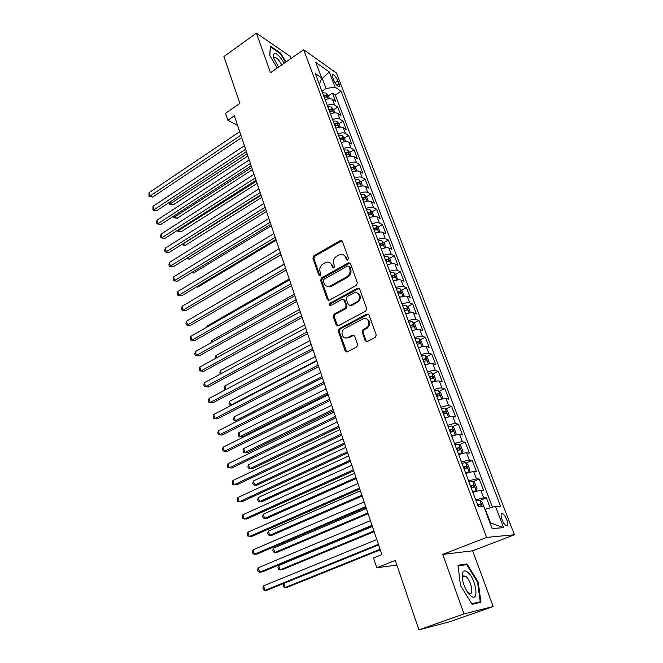 <?xml version="1.0" encoding="UTF-8"?>
<svg xmlns="http://www.w3.org/2000/svg" width="663" height="663" viewBox="0 0 663 663"><rect width="100%" height="100%" fill="white"/><g stroke="black" fill="none" stroke-linecap="round" stroke-linejoin="round"><path stroke-width="0.99" d="M347.826 260.004L348.473 258.28L342.323 241.291L340.591 240.42L313.823 255.835L312.928 258.247L318.779 275.07L320.196 275.609L320.826 273.91L320.063 271.722C319.268 268.474 320.237 265.888 322.964 263.965L326.005 262.324C328.649 261.603 330.547 262.54 331.691 265.125L332.47 267.33L333.912 267.86L334.55 266.153L333.771 263.949C332.95 260.692 333.928 258.089 336.696 256.133L339.821 254.459C342.489 253.738 344.412 254.675 345.564 257.261L346.368 259.473L347.826 260.004M463.785 576.396L463.445 575.923M506.714 519.519C505.455 516.444 504.095 514.488 502.637 513.634C500.814 513.295 500.623 515.35 502.082 519.784C503.341 522.858 504.7 524.831 506.159 525.684C507.999 526.016 508.181 523.961 506.714 519.519M365.164 340.608L367.335 341.503L375.258 337.417L376.219 334.898L368.976 314.9L366.813 314.047L339.232 328.682L338.304 331.144L345.191 350.934L347.313 351.838L356.793 346.94L357.639 344.503L354.614 335.959L352.484 335.08L347.851 337.5C342.705 340.442 339.423 331.135 344.669 328.566L362.885 318.928C368.04 315.919 371.553 325.11 366.274 327.862L363.001 329.577L362.106 332.047L365.164 340.608L366.705 341.685M291.181 58.369L290.527 56.587L256.374 33.15L223.912 56.57L239.857 103.436L225.544 113.29L227.865 120.26L234.37 115.818L381.863 554.608L373.526 557.939L376.783 567.727L396.897 565.091M464.017 613.913L493.173 606.488L472.644 550.787L442.743 554.409L464.017 613.913L418.917 629.85L395.305 560.434L376.783 567.727M442.743 554.409L486.634 537.403L303.654 49.717L336.489 73.079L514.405 534.768L486.634 537.403M256.374 33.15L270.521 72.706L303.654 49.717M356.437 285.33L357.374 282.852L350.42 263.642L348.556 262.763L321.538 277.954L320.635 280.383L327.257 299.411L329.188 300.273L356.437 285.33M359.603 289.018L366.697 308.61L365.752 311.113L338.221 325.773L336.133 324.92L333.232 316.574L334.16 314.121L345.15 308.187L346.086 305.718L344.13 300.206L342.133 299.336L330.588 305.635C329.03 305.527 328.782 304.748 329.851 303.314L357.589 288.148L359.603 289.018M493.173 606.488L450.21 621.612L418.917 629.85M490.206 507.841L486.393 497.805L480.045 500.391M475.727 499.885L483.65 497.822L480.766 490.222L483.518 490.255L479.241 479.001L473.05 481.595M468.575 480.874L476.473 478.901L473.622 471.41L476.407 471.55L472.18 460.454L466.139 463.039M461.514 462.119C465.103 460.835 467.73 460.213 469.387 460.238L466.578 452.846L469.387 453.102L465.219 442.146L459.318 444.74M454.553 443.622C458.116 442.337 460.727 441.74 462.401 441.823L459.633 434.522L462.459 434.887L458.34 424.08L452.572 426.674M447.682 425.364C451.221 424.08 453.824 423.508 455.506 423.649L452.771 416.447L455.622 416.919L451.561 406.253L445.917 408.856M440.903 407.355C444.409 406.071 447.011 405.524 448.702 405.723L446.008 398.612L448.876 399.184L444.865 388.659L439.345 391.261M434.215 389.579C437.696 388.294 440.29 387.78 441.989 388.021L439.329 381.01L442.213 381.681L438.26 371.288L432.856 373.899M427.618 372.034C431.066 370.758 433.652 370.261 435.359 370.559L432.732 363.639L435.641 364.401L431.737 354.15L426.442 356.752M421.096 354.722C424.527 353.437 427.105 352.973 428.82 353.321L426.226 346.484L429.152 347.346L425.298 337.218L420.102 339.829M414.665 337.633C418.071 336.348 420.64 335.909 422.364 336.298L419.803 329.552L422.745 330.514L418.941 320.511L413.845 323.121M408.317 320.759C411.698 319.483 414.251 319.06 415.983 319.5L413.455 312.837L416.422 313.889L412.668 304.01L407.67 306.629M402.051 304.102C405.408 302.825 407.952 302.427 409.693 302.916L407.198 296.336L410.182 297.472L406.469 287.725L401.563 290.336M395.861 287.659C399.192 286.375 401.728 286.002 403.477 286.532L401.016 280.043L404.016 281.261L400.353 271.631L395.529 274.25M389.745 271.416C393.06 270.139 395.587 269.791 397.344 270.363L394.908 263.949L397.924 265.25L394.303 255.744L389.571 258.363M383.711 255.379C387.001 254.103 389.521 253.78 391.278 254.393L388.874 248.061L391.908 249.445L388.336 240.047L383.678 242.675M379.758 244.879L382.128 243.553L379.393 243.893M377.753 239.542C381.018 238.274 383.529 237.959 385.294 238.622L382.924 232.365L385.965 233.824L382.435 224.55L377.86 227.169M373.94 229.415L374.396 229.158M371.868 223.903C375.109 222.627 377.612 222.345 379.385 223.041L377.04 216.859L380.098 218.4L376.609 209.235L372.109 211.862M368.197 214.141L368.785 213.801M366.051 208.455C369.274 207.188 371.769 206.914 373.542 207.652L371.23 201.552L374.305 203.16L370.857 194.11L366.424 196.737M362.52 199.049L363.2 198.643M360.307 193.19C363.506 191.922 365.993 191.673 367.774 192.452L365.487 186.419L368.57 188.11L365.172 179.159L360.813 181.786M356.628 183.394L358.932 182.11L359.736 183.916L356.909 184.165L357.655 183.692M354.639 178.115C357.813 176.847 360.291 176.623 362.081 177.435L359.818 171.477L362.918 173.234L359.553 164.399L355.26 167.026M349.036 163.222C352.186 161.963 354.655 161.747 356.445 162.592L354.216 156.708L357.324 158.54L354.001 149.805L349.774 152.432M343.492 148.512C346.625 147.244 349.094 147.053 350.884 147.932L348.68 142.122L351.796 144.012L348.514 135.385L344.337 138.02M338.022 133.967C341.13 132.708 343.591 132.534 345.39 133.445L343.21 127.702L346.343 129.666L343.094 121.13L338.959 123.782M332.619 119.597C335.71 118.337 338.155 118.188 339.962 119.133L337.807 113.456L340.948 115.478L337.74 107.05L334.591 104.986C332.785 104.008 330.34 104.141 327.273 105.4M333.63 109.718L337.74 107.05M332.619 77.198L333.779 80.231C335.296 83.613 336.953 85.767 338.752 86.687C339.663 86.812 339.771 85.883 339.066 83.911L337.906 80.903C336.39 77.521 334.732 75.375 332.934 74.455C332.03 74.331 331.923 75.251 332.619 77.198M490.015 522.892L490.479 522.858L485.333 509.259L495.435 506.325L500.565 506.192L341.08 91.262L335.097 87.151L326.063 88.469L321.936 91.212M495.435 506.325L503.598 527.665L492.145 528.535L483.857 506.615L478.313 506.756L315.29 73.56L321.679 77.944L315.812 62.446L329.279 71.935L335.097 87.151M492.46 507.187L335.312 95.058L332.445 93.127L335.611 101.464L332.461 99.375C330.655 98.381 328.218 98.514 325.152 99.765M339.962 119.133L343.094 121.13M345.39 133.445L348.514 135.385M350.884 147.932L354.001 149.805M356.445 162.592L359.553 164.399M362.081 177.435L365.172 179.159M367.774 192.452L370.857 194.11M373.542 207.652L376.609 209.235M379.385 223.041L382.435 224.55M385.294 238.622L388.336 240.047M391.278 254.393L394.303 255.744M397.344 270.363L400.353 271.631M403.477 286.532L406.469 287.725M409.693 302.916L412.668 304.01M415.983 319.5L418.941 320.511M422.364 336.298L425.298 337.218M428.82 353.321L431.737 354.15M435.359 370.559L438.26 371.288M441.989 388.021L444.865 388.659M448.702 405.723L451.561 406.253M455.506 423.649L458.34 424.08M462.401 441.823L465.219 442.146M469.387 460.238L472.18 460.454M476.473 478.901L479.241 479.001M483.65 497.822L486.393 497.805M485.333 509.259L484.918 509.424M326.063 88.469L322.375 78.731L321.596 78.193M321.157 79.543L329.279 71.935M319.359 84.367L321.679 77.944M472.644 550.787L514.405 534.768M227.865 120.26L237.611 125.473M328.376 95.812L332.445 93.127M335.312 95.058L341.08 91.262M337.807 113.456C336 112.495 333.555 112.644 330.472 113.903M343.21 127.702C341.404 126.774 338.959 126.94 335.851 128.199M348.68 142.122C346.882 141.227 344.42 141.41 341.296 142.669M354.216 156.708C352.426 155.846 349.956 156.054 346.807 157.313M359.818 171.477C358.028 170.648 355.55 170.872 352.385 172.14M365.487 186.419C363.705 185.632 361.219 185.872 358.037 187.14M371.23 201.552C369.448 200.798 366.954 201.055 363.747 202.323M377.04 216.859C375.266 216.146 372.763 216.428 369.531 217.696M382.924 232.365C381.159 231.694 378.648 231.992 375.391 233.26M388.874 248.061C387.117 247.423 384.598 247.747 381.324 249.023M329.055 286.797L330.249 286.134M394.908 263.949C393.151 263.36 390.623 263.7 387.325 264.976M401.016 280.043C399.267 279.496 396.731 279.861 393.408 281.137M407.198 296.336C405.458 295.831 402.913 296.22 399.565 297.496M413.455 312.837C411.723 312.381 409.17 312.795 405.797 314.071M419.803 329.552C418.071 329.138 415.51 329.577 412.121 330.854M426.226 346.484C424.502 346.119 421.933 346.575 418.519 347.86M432.732 363.639C431.025 363.316 428.447 363.805 425 365.081M439.329 381.01C437.621 380.744 435.036 381.25 431.563 382.534M446.008 398.612C444.309 398.397 441.715 398.935 438.218 400.22M452.771 416.447C451.089 416.289 448.486 416.853 444.964 418.138M459.633 434.522C457.959 434.414 455.348 435.003 451.793 436.287M466.578 452.846C464.92 452.788 462.293 453.409 458.721 454.694M473.622 471.41L465.741 473.341M480.766 490.222L472.852 492.253M503.598 527.665L490.479 522.858M285.952 61.999L280.606 53.09L270.33 46.095L269.775 55.576L277.258 68.032M480.94 602.219L478.222 582.106L466.967 563.898L458.017 565.224L460.462 585.52L472.147 604.316L480.94 602.219M280.134 53.421L280.606 53.09M463.901 565.058L466.967 563.898M477.609 582.329L478.222 582.106M347.445 260.136L346.492 257.642L343.475 254.716M329.552 262.54L332.635 265.49L333.572 267.985M341.992 240.752L314.784 256.208L313.881 258.611L319.906 275.725M350.023 263.037L322.491 278.294L321.588 280.714L328.674 300.405M348.945 266.609L347.478 266.07L323.942 279.289L323.304 280.988L324.116 283.316C325.326 286.06 327.331 286.98 330.124 286.093L346.824 276.844C349.641 274.896 350.628 272.261 349.791 268.954L348.945 266.609L349.865 266.974L348.779 266.302M327.389 286.375L331.069 286.424L331.599 286.167L330.646 285.836M349.865 266.974L350.719 269.311C351.556 272.617 350.57 275.244 347.752 277.192L331.599 286.167M343.649 299.51L345.067 300.521L347.022 306.024L346.086 308.486L335.105 314.411L334.185 316.864L337.624 325.947M359.147 288.339L330.804 303.621L330.381 305.701M356.702 301.955C361.89 299.419 358.932 290.336 353.802 292.98L347.18 296.585L346.243 299.054L348.208 304.574L350.255 305.436L356.702 301.955L357.622 302.27C361.393 298.557 361.269 295.466 357.241 292.996M349.641 305.593L351.191 305.734L350.321 305.403M357.622 302.27L351.249 305.709M366.473 318.77C370.667 321.157 370.907 324.273 367.194 328.135L363.921 329.842L363.034 332.312L366.084 340.865M345.456 337.956L348.788 337.757L347.851 337.5M354.025 335.163L348.788 337.757M368.437 314.154L340.177 328.947L339.249 331.409L346.766 352.003M329.47 98.712L328.276 95.547L326.005 93.002L322.533 92.812M170.01 201.925L170.623 203.98L173.126 204.942L247.854 155.946M324.166 97.138L327.008 97.022L326.179 95.323L323.536 95.464M323.983 96.657L326.179 95.323M173.126 204.942L169.587 204.262L247.108 153.725M169.587 204.262L169.297 202.397M240.876 135.186L150.004 196.074L149.018 192.676L239.708 131.697M241.68 137.581L152.647 197.085L150.004 196.074L148.984 196.372L149.018 192.676M152.647 197.085L148.984 196.372M284.278 63.167C278.319 53.91 274.598 51.275 273.123 55.269L273.894 58.684L278.651 67.062M281.775 64.899C279.496 60.623 277.209 58.071 274.921 57.233L273.736 58.236M269.858 55.709L270.38 46.791L280.333 53.562L285.554 62.272M467.664 572.235C465.161 570.263 463.437 570.511 462.501 572.981C461.489 577.871 462.915 583.871 466.777 590.99L470.68 595.805C479.573 603.413 476.233 578.816 467.664 572.235M467.755 592.515L469.114 593.451C474.194 596.02 471.318 580.647 466.048 576.669L464.945 575.965L462.509 577.208L462.277 578.376M463.404 575.948L463.735 576.412M475.048 603.62L480.236 601.772L471.807 603.769M458.1 565.929L466.694 564.644L477.6 582.288L480.236 601.772M334.807 112.826L333.564 109.528L331.293 106.992L327.812 106.834M174.154 215.79L174.618 217.356L177.12 218.276L252.446 169.595M329.461 111.218L332.304 111.077L331.475 109.362L328.823 109.519M329.262 110.688L331.475 109.362M177.12 218.276L173.565 217.597L251.716 167.416M173.565 217.597L173.209 216.403M340.21 127.114L338.909 123.674L336.638 121.155L333.149 121.022M178.339 229.804L178.654 230.865L181.156 231.743L257.087 183.402M334.823 125.456L337.658 125.299L336.837 123.567L334.177 123.741M334.608 124.884L336.837 123.567M181.156 231.743L177.585 231.08L256.366 181.272M177.585 231.08L177.386 230.417M345.68 141.567L344.329 137.979L342.05 135.484L338.561 135.385M182.574 243.976L185.234 245.368L261.777 197.359M340.243 139.876L343.078 139.694L342.265 137.945L339.589 138.136M340.011 139.255L342.265 137.945M185.234 245.368L181.654 244.713L261.073 195.278M351.216 156.195L349.799 152.457L347.528 149.987L344.022 149.921M347.221 157.148L346.782 157.247M263.874 203.591L169.355 262.473L170.399 266.07L173.043 266.866L265.83 209.425L186.858 258.33L189.361 259.134L266.518 211.472M345.738 154.462L348.564 154.255L347.752 152.49L345.075 152.697M345.481 153.791L347.752 152.49M189.361 259.134L186.295 258.661M245.617 149.274L153.998 209.765L152.996 206.326L244.423 145.736M246.404 151.612L156.634 210.735L153.998 209.765L152.962 210.038L152.996 206.326M156.634 210.735L152.962 210.038M250.407 163.529L158.034 223.605L157.015 220.133L249.205 159.949M251.178 165.816L160.67 224.533L158.034 223.605L156.982 223.845L156.576 222.461L157.015 220.133M160.67 224.533L156.982 223.845M255.255 177.949L162.112 237.603L161.084 234.089L254.037 174.328M256.001 180.179L164.747 238.489L161.043 237.81L160.637 236.409L161.084 234.089M164.747 238.489L161.043 237.81M260.153 192.535L166.231 251.758L165.195 248.202L258.926 188.872M260.891 194.715L168.874 252.595L165.153 251.932L164.739 250.515L165.195 248.202M168.874 252.595L165.153 251.932M356.818 171.004L355.343 167.117L353.072 164.656L349.558 164.623M352.965 171.899L352.351 172.048M191.706 272.493L193.53 273.048L271.316 225.751M351.291 169.222L354.117 168.999L353.313 167.209L350.619 167.441M351.017 168.501L353.313 167.209M193.53 273.048L191.267 272.758M265.117 207.295L170.399 266.07L169.305 266.211L168.891 264.777L169.355 262.473M173.043 266.866L169.305 266.211M362.487 185.988L360.954 181.944L358.683 179.507L355.161 179.516M358.782 186.842L357.987 187.024M196.671 286.814L197.748 287.12L276.173 240.188M358.932 182.11L356.238 182.358M197.748 287.12L196.439 286.946M270.139 222.238L174.618 280.54L173.565 276.91L268.88 218.483M270.836 224.301L177.261 281.294L173.507 280.648L173.084 279.198L173.565 276.91M177.261 281.294L173.507 280.648M368.222 201.154L366.639 196.952L364.36 194.541L360.829 194.582M364.675 201.966L363.697 202.182M201.751 301.275L281.079 254.791M362.603 199.29L365.421 199.016L364.625 197.184L361.915 197.466M362.296 198.469L364.625 197.184M275.22 237.354L178.886 295.176L177.817 291.505L273.943 233.558M275.899 239.36L181.529 295.88L177.759 295.25L177.328 293.784L177.817 291.505M181.529 295.88L177.759 295.25M374.031 216.511L372.382 212.152L370.111 209.757L366.573 209.831M370.642 217.273L369.465 217.53M368.363 214.597L371.181 214.306L370.393 212.45L367.667 212.748M368.04 213.726L370.393 212.45M284.187 264.031L202.803 311.693M280.366 252.653L183.203 309.986L182.118 306.265L279.073 248.807M281.021 254.6L185.839 310.64L182.052 310.019L181.621 308.535L182.118 306.265M185.839 310.64L182.052 310.019M379.916 232.058L378.2 227.533L375.929 225.163L372.382 225.271M376.692 232.779L375.316 233.061M374.197 230.094L377.007 229.779L376.219 227.906L373.493 228.229M373.849 229.174L376.219 227.906M289.217 278.999L207.088 326.03L207.345 326.884M206.806 327.19L207.088 326.03M285.571 268.142L187.563 324.961L186.469 321.199L284.261 264.247M286.201 270.032L190.206 325.566L186.402 324.961L185.963 323.461L186.469 321.199M190.206 325.566L186.402 324.961M385.866 247.796L384.092 243.097L381.822 240.752L378.266 240.901M382.816 248.468L381.233 248.791M380.106 245.791L382.907 245.443L382.128 243.553M294.306 294.14L211.48 340.741L211.936 342.257M210.975 342.796L211.48 340.741M290.842 283.814L191.98 340.111L190.869 336.307L289.516 279.877M291.455 285.645L194.624 340.666L190.795 340.078L190.356 338.553L190.869 336.307M194.624 340.666L190.795 340.078M391.709 263.758L390.051 258.86L387.78 256.54L384.225 256.73M389.024 264.363L387.225 264.719M386.081 261.678L388.874 261.313L388.104 259.39L385.36 259.755M385.692 260.642L388.104 259.39M299.452 309.455L215.923 355.617L216.577 357.813M215.558 358.376L215.923 355.617M296.17 299.684L196.447 355.434L195.328 351.589L294.836 295.698M296.767 301.45L199.082 355.94L195.245 355.36L194.798 353.827L195.328 351.589M199.082 355.94L195.245 355.36M397.618 279.927L396.093 274.822L393.822 272.526L390.25 272.758M395.314 280.457L393.3 280.847M392.14 277.764L394.924 277.374L394.162 275.435L391.41 275.825M391.725 276.67L394.162 275.435M304.665 324.953L220.423 370.667L221.285 373.559M220.249 374.114L219.867 372.821L220.423 370.667M301.574 315.754L200.964 370.94L199.828 367.045L300.215 311.718M302.146 317.444L203.599 371.396L199.745 370.824L199.29 369.274L199.828 367.045M203.599 371.396L199.745 370.824M403.618 296.303L404.057 295.872L402.209 290.982L399.938 288.72L396.358 288.985M401.687 296.759L399.441 297.173M398.272 294.057L401.049 293.643L400.295 291.679L397.527 292.093M397.833 292.905L400.295 291.679M309.936 340.641L224.964 385.883L226.042 389.488M225.669 389.678L224.856 389.562L224.401 388.029L224.964 385.883M225.702 389.662L224.856 389.562M307.044 332.022L205.538 386.628L204.386 382.692L305.668 327.936M307.582 333.646L208.174 387.026L204.295 386.479L203.839 384.905L204.386 382.692M208.174 387.026L204.295 386.479M409.717 312.895L410.273 312.306L408.4 307.35L406.129 305.113L402.54 305.419M408.135 313.276L405.665 313.715M404.48 310.557L407.256 310.118L406.502 308.129L403.726 308.568M404.024 309.348L406.502 308.129M315.273 356.52L229.564 401.281L230.724 405.151L316.616 360.515M231.528 405.259L229.448 404.96L228.992 403.411L229.564 401.281M312.58 348.489L210.163 402.507L209.002 398.521L311.187 344.354M313.102 350.047L212.798 402.847L208.903 402.308L208.439 400.717L209.002 398.521M415.916 329.693L416.563 328.939L414.665 323.925L412.403 321.712L408.806 322.061M414.665 330L411.972 330.464M410.77 327.265L413.555 326.801L412.809 324.787L410.007 325.251M412.809 324.787L410.513 325.956L412.809 324.787M320.677 372.581L234.213 416.853L235.39 420.773L322.036 376.634M237.536 421.005L234.097 420.533L233.633 418.966L234.213 416.853M318.182 365.172L214.845 418.568L213.668 414.532L316.773 360.979M318.679 366.647L217.481 418.85L213.569 418.328L213.096 416.72L213.668 414.532M422.207 346.708L422.944 345.796L421.022 340.716L418.751 338.528L415.154 338.926M421.287 346.94L418.353 347.437M326.146 388.849L238.92 432.608L240.105 436.569L242.592 436.784L327.953 394.245M417.135 344.196L419.928 343.699L419.19 341.66L416.372 342.149M416.637 342.862L419.19 341.66M238.92 432.608L238.324 434.713L238.796 436.295L240.105 436.569L327.522 392.944M323.859 382.062L219.577 434.82L218.392 430.743L322.433 377.819M324.331 383.471L222.213 435.044L218.284 434.538L217.812 432.914L218.392 430.743M428.596 363.954L429.4 362.868L427.453 357.722L425.19 355.567L421.577 356.006M427.983 364.103L424.826 364.625M331.674 405.308L243.686 448.544L244.879 452.556L247.365 452.713L333.481 410.687M423.591 361.343L426.392 360.821L425.663 358.758L422.812 359.271M423.06 359.943L425.663 358.758M243.686 448.544L243.072 450.633L243.553 452.232L244.879 452.556L333.066 409.461M329.61 399.167L224.376 451.271L223.166 447.144L328.168 394.866M330.058 400.502L227.003 451.437L223.058 450.948L222.577 449.299L223.166 447.144M435.077 381.416L435.939 380.156L433.967 374.943L431.704 372.821L428.091 373.302M434.762 381.498L431.381 382.045M337.276 421.983L248.501 464.664L249.711 468.724L252.189 468.824L339.083 427.337M430.13 378.714L432.939 378.167L432.21 376.078L429.342 376.617M429.574 377.247L431.107 378.225M248.501 464.664L247.879 466.744L248.36 468.368L249.711 468.724L338.694 426.176M335.437 416.497L229.224 467.929L228.006 463.744L333.97 412.137M335.859 417.748L231.851 468.028L227.89 467.556L227.401 465.89L228.006 463.744M441.657 399.109L442.569 397.676L440.572 392.397L438.309 390.3L434.688 390.839M441.608 399.126L438.019 399.69M342.953 438.856L253.374 480.982L254.6 485.092L257.078 485.125L344.743 444.185M436.751 396.317L439.569 395.745L438.848 393.623L435.956 394.195M436.179 394.783L437.721 395.794M253.374 480.982L252.744 483.045L253.233 484.686L254.6 485.092L344.379 443.108M341.337 434.041L234.138 484.777L232.904 480.551L339.854 429.632M341.727 435.218L236.766 484.819L232.779 484.363L232.29 482.672L232.904 480.551M448.006 417.135L449.282 415.428L447.26 410.082L445.006 408.018L441.376 408.599M448.379 416.961L444.749 417.566M348.697 455.937L258.305 497.49L259.548 501.651L262.018 501.626L350.478 461.249M443.464 414.151L446.29 413.546L445.577 411.4L442.652 411.996M442.859 412.552L444.425 413.588M258.305 497.49L257.667 499.537L258.156 501.203L259.548 501.651L350.139 460.246M347.313 451.826L239.111 501.841L237.86 497.557L345.813 447.359M347.677 452.912L241.73 501.816L237.727 501.377L237.23 499.67L237.86 497.557M454.221 435.467L455.208 435.027L456.086 433.411L454.039 427.991L451.785 425.961L448.147 426.599M452.514 436.03L451.752 436.179M455.208 435.027L451.569 435.682M354.506 473.241L263.294 514.198L264.554 518.408L267.023 518.317L356.288 478.529M450.268 432.226L453.102 431.588L452.398 429.417L449.448 430.038M449.638 430.552L451.221 431.621M263.294 514.198L262.639 516.228L263.145 517.911L264.554 518.408L355.973 477.6M353.362 469.835L244.141 519.112L242.882 514.778L351.846 465.31M353.702 470.846L246.76 519.021L242.741 518.607L242.235 516.875L242.882 514.778M460.23 454.163L462.119 453.343L462.981 451.644L460.901 446.149L458.655 444.152L455.009 444.832M459.824 454.296L458.647 454.503M462.119 453.343L458.481 454.047M360.399 490.761L268.349 531.104L269.617 535.364L272.087 535.215L362.164 496.015M457.155 450.542L460.006 449.879L459.302 447.666L456.326 448.329M456.5 448.793L458.1 449.904M268.349 531.104L267.678 533.127L268.192 534.826L269.617 535.364L361.882 495.17M359.503 488.092L249.238 536.599L247.962 532.207L357.962 483.501M359.81 489.004L251.857 536.442L247.813 536.044L247.307 534.287L247.962 532.207M465.633 473.067L469.131 471.899L469.968 470.117L467.863 464.548L465.617 462.583L461.97 463.321M469.131 471.899L465.484 472.661M366.357 508.504L273.463 548.218L274.747 552.528L277.209 552.312L368.122 513.734M464.141 469.106L467.001 468.41L466.304 466.172L463.296 466.86M463.462 467.282L465.078 468.426M273.463 548.218L272.783 550.224L273.297 551.939L274.747 552.528L367.866 512.971M365.719 506.582L254.401 554.309L253.1 549.859L364.153 501.941M365.993 507.41L257.012 554.077L254.401 554.309L252.951 553.696L252.437 551.923L253.1 549.859M472.719 491.888L476.241 490.711L477.053 488.838L474.915 483.194L472.678 481.272L469.023 482.059M476.241 490.711L472.578 491.523M372.399 526.472L278.634 565.539L279.943 569.907L282.397 569.625L374.147 531.676M471.227 487.918L474.095 487.189L473.399 484.926L470.374 485.647M470.515 486.02L472.147 487.214M278.634 565.539L277.946 567.528L278.46 569.268L279.943 569.907L373.924 530.997M372.018 525.328L259.623 572.235L258.313 567.735L370.435 520.621M372.266 526.066L262.233 571.937L259.623 572.235L258.156 571.572L257.634 569.774L258.313 567.735M483.783 506.615L482.067 502.098L479.83 500.209L476.167 501.054M283.955 583.357L285.198 587.493L287.643 587.145L380.264 549.851M479.266 506.731L481.28 506.234L480.584 503.938L477.534 504.692M477.658 505.024L479.316 506.25M283.747 583.44L283.167 585.048L283.689 586.805L285.198 587.493L380.065 549.262M378.399 544.323L264.91 590.393L263.584 585.835L376.799 539.549M378.614 544.961L267.521 590.02L264.91 590.393L263.418 589.68L262.888 587.857L263.584 585.835M334.591 104.986L332.461 99.375M335.064 82.792L337.906 80.903M336.937 85.32L339.066 83.911M346.492 257.642L345.564 257.261M333.414 267.686L332.47 267.33M332.635 265.49L331.691 265.125M319.74 275.41L318.779 275.07M313.881 258.611L312.928 258.247M314.784 256.208L313.823 255.835M341.188 240.967L340.26 240.57M347.296 259.846L346.368 259.473M328.21 299.717L327.257 299.411M321.588 280.714L320.635 280.383M322.491 278.294L321.538 277.954M349.244 263.244L348.324 262.871M347.752 277.192L346.824 276.844M350.719 269.311L349.791 268.954M337.086 325.185L336.133 324.92M334.185 316.864L333.232 316.574M335.105 314.411L334.16 314.121M346.086 308.486L345.15 308.187M347.022 306.024L346.086 305.718M345.067 300.521L344.13 300.206M330.804 303.621L329.851 303.314M358.393 288.538L357.473 288.206M363.034 332.312L362.106 332.047M363.979 329.818L363.059 329.544M367.045 328.21L366.125 327.936M353.412 335.337L352.484 335.08M346.136 351.166L345.191 350.934M339.249 331.409L338.304 331.144M340.177 328.947L339.232 328.682L340.177 328.947M367.733 314.345L366.813 314.047M328.243 98.828L326.063 93.06M333.58 112.959L331.351 107.058M338.975 127.246L336.696 121.221M344.437 141.708L342.108 135.55M349.965 156.344L347.586 150.045M355.567 171.162L353.13 164.722M361.227 186.154L358.741 179.574M366.962 201.337L364.418 194.599M372.763 216.693L370.169 209.815M378.639 232.249L375.987 225.221M384.59 248.003L381.88 240.81M390.615 263.949L387.838 256.598M396.714 280.093L393.88 272.584M402.897 296.452L399.996 288.77M409.154 313.011L406.187 305.162M415.486 329.784L412.461 321.77M421.908 346.782L418.809 338.586M416.861 342.821L419.157 341.66M428.414 363.995L425.248 355.617M423.292 359.901L425.613 358.758M435.003 381.432L431.762 372.871M429.806 377.206L432.152 376.078M441.666 399.093L438.367 390.358M436.403 394.734L438.773 393.623M448.403 416.919L445.055 408.068M443.091 412.502L445.486 411.4M455.232 434.986L451.843 426.011M449.862 430.494L452.282 429.409M462.144 453.293L458.713 444.202M456.732 448.735L459.169 447.666M469.155 471.849L465.675 462.633M463.694 467.224L466.155 466.172M476.258 490.661L472.727 481.321M470.747 485.962L473.233 484.926M482.299 506.656L479.888 500.258M477.89 504.957L480.41 503.938M501.261 514.181L502.637 513.634M332.18 74.952L332.934 74.455M341.528 240.818L340.591 240.42M349.476 263.136L348.556 262.763M331.069 286.424L330.124 286.093M351.191 305.734L350.255 305.436M358.509 288.48L357.589 288.148M363.921 329.842L363.001 329.577M367.194 328.135L366.274 327.862M273.504 57.474L273.123 55.269M273.769 58.037L274.921 57.233M462.509 577.208L462.501 572.981M462.658 576.818L464.945 575.965M429.897 377.189L432.21 376.078M436.519 394.717L438.848 393.623M443.232 412.477L445.577 411.4M450.028 430.478L452.398 429.417M456.923 448.71L459.302 447.666M463.901 467.2L466.304 466.172M470.979 485.929L473.399 484.926M478.147 504.924L480.584 503.938"/></g></svg>
